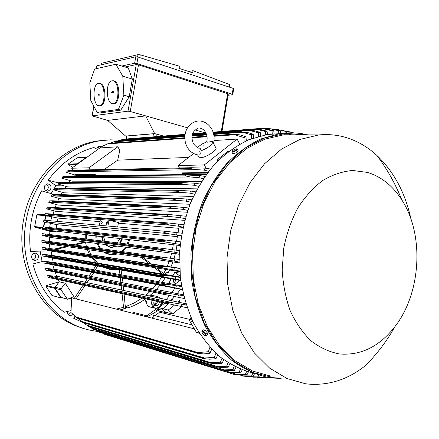 <?xml version="1.0" encoding="UTF-8"?>
<svg xmlns="http://www.w3.org/2000/svg" width="439" height="439" viewBox="0 0 439 439"><rect width="100%" height="100%" fill="white"/><g stroke="black" fill="none" stroke-linecap="round" stroke-linejoin="round"><path stroke-width="0.66" d="M44.866 185.477C43.741 188.699 44.745 190.603 47.895 191.184L50.523 189.56C51.648 186.312 50.622 184.407 47.439 183.859L44.866 185.477M67.65 311.46L67.694 313.709L68.967 315.378L69.938 315.773L73.104 314.571M173.509 279.264C173.037 281.608 173.762 283.056 175.693 283.594L178.464 281.964L178.942 280.214M120.088 140.189L110.485 139.832L100.811 140.71C66.048 145.468 33.6 178.08 26.428 219.215C16.073 270.095 48.142 322.188 90.588 330.276L98.155 331.577M151.779 318.077L153.156 317.134M155.082 315.74L159.105 312.563M159.549 312.189L160.454 311.41M163.248 308.88L168.186 303.843M171.023 300.583L172.22 299.118M181.181 285.844L181.466 285.328M101.239 146.736L99.39 146.374L98.517 146.648L97.321 147.718L96.783 149.03M54.151 194.455L41.595 190.866C31.762 209.765 28.052 229.943 30.478 251.404L50.084 250.823M97.694 149.523L93.814 147.504C75.755 152.547 60.56 163.434 48.219 180.177L55.901 185.768L51.116 193.544M172.878 275.796L174.804 272.301L180.237 276.252M171.671 284.093L169.262 282.365L171.194 278.858M146.703 315.888L157.305 308.255M161.162 304.798L163.242 302.756M166.233 299.563L169.602 295.557M171.901 292.533L174.963 288.077M132.101 313.1L133.857 312.541L134.043 313.594M74.998 316.239L73.763 318.374L83.086 322.588M83.333 322.681L87.943 326.012M40.152 251.327L42.073 261.545L32.865 263.965C38.451 284.461 48.894 300.55 64.204 312.25L70.915 310.62M31.613 257.709L32.645 259.63L34.549 260.503C37.211 260.305 38.484 258.785 38.38 255.959C37.974 254.307 36.98 253.374 35.389 253.149C32.76 253.38 31.504 254.9 31.613 257.709M46.238 190.833L47.73 189.5C48.762 187.261 48.295 185.483 46.32 184.161M170.255 278.694L170.156 280.746M174.02 282.639L175.194 281.383L175.671 279.643M104.965 140.178L97.804 140.946C63.183 145.682 30.878 178.097 23.744 218.962C13.894 267.614 43.017 317.929 83.35 328.257M99.505 148.217L98.133 146.878M32.969 259.899C34.961 259.153 35.855 257.677 35.647 255.476L34.258 253.265M68.402 314.9L70.953 312.475M145.995 298.954L145.507 301.22L146.363 301.412C146.428 304.551 147.762 306.449 150.363 307.108L155.587 308.326C152.124 307.163 150.945 304.485 152.059 300.292M152.887 306.768L154.676 305.489M154.972 305.154L155.653 304.134M156.454 300.216L156.3 299.277M155.351 297.236L155.11 296.94M177.971 253.962L179.535 254.571M161.733 302.422L159.478 307.119L155.587 308.326M154.764 297.115L157.628 296.55L160.603 298.361M154.248 300.775C153.293 303.327 153.902 305.006 156.07 305.807L158.276 305.116L159.566 301.944M156.476 303.997L154.802 305.209M156.07 305.807L153.732 305.275L151.565 303.206M153.968 303.953L155.411 303.717L156.284 301.615L156.01 301.159M157.063 302.817L156.756 303.558M157.178 301.417L157.453 301.873L156.58 303.98L154.051 304.167M156.284 301.615L157.453 301.873M155.411 303.717L156.58 303.98M152.113 295.381L150.292 295.266M172.439 249.648L173.257 244.759M70.427 298.076L71.568 298.904M116.258 309.094L123.546 307.327M125.313 306.757L133.977 303.058L142.093 298.092M143.087 297.368L144.173 296.55M145.852 295.211L149.979 291.534M152.75 288.725L156.361 284.543M158.556 281.679L161.59 277.179M163.659 273.673L165.854 269.431M167.259 266.347L169.207 261.392M170.261 258.231L171.665 253.144M165.086 274.479L166.337 272.185L168.285 272.509L169.531 270.018M170.941 266.912L172.895 261.929M173.954 258.741L175.364 253.621M176.132 250.137L176.961 245.181M125.4 307.668L127.09 307.113L128.956 307.569L133.944 305.604L139.953 302.559L145.671 298.882M146.67 298.152L147.762 297.324M149.447 295.979L153.59 292.275M156.366 289.444L159.999 285.235M162.2 282.348L165.251 277.821M119.726 309.972L125.499 308.65L123.644 308.189L122.053 293.68M71.826 297.461L72.545 298.032M86.483 242.125L74.976 245.017M67.595 246.702L56.351 249.275M110.068 269.359L117.235 269.42M104.169 251.991L110.326 254.598L111.863 254.79L117.871 253.972M122.327 251.585L126.437 247.294M128.204 244.177L129.642 239.776M95.784 235.908L96.119 240.232M97.003 243.486L99.708 248.447M103.214 251.854L106.342 253.583L109.734 254.516L116.9 253.83M121.351 251.448L125.45 247.162M127.217 244.057L128.654 239.667M117.109 246.087L111.742 247.437L110.628 247.3L105.585 244.594M103.286 241.115L102.32 236.654M122.366 238.948L120.297 243.206M101.639 236.577L102.6 241.027M104.905 244.507L109.937 247.212L111.056 247.344L116.417 245.994M119.6 243.118L121.669 238.865M103.604 236.802L105.025 241.329M117.229 242.827L119.754 238.646M85.221 234.7L85.254 235.063M101.299 236.539L96.734 236.083M95.784 235.973L86.927 234.958M96.734 236.017L97.068 240.347M97.952 243.607L100.657 248.578M85.276 234.706L85.226 238.893M87.871 246.806L87.685 246.065L86.225 245.862L85.556 242.361L86.39 246.597M87.301 249.55L89.457 254.373M91.427 257.539L96.157 262.829M101.875 266.731L109.585 269.288M143.032 257.611L151.351 263.899M118.777 269.689L112.834 269.782L103.39 266.994M121.032 270.084L121.883 274.929M122.047 275.884L122.229 276.905M122.437 278.101L122.986 282.804M97.661 263.082L92.92 257.775M90.944 254.604L88.788 249.769M97.617 265.985L95.268 270.029M94.808 270.819L94.319 271.664M93.748 272.646L91.186 276.477M86.708 239.074L86.757 234.876M162.584 274.057L154.298 267.587M149.139 263.559L141.177 257.342M156.421 267.927L164.565 274.391M121.949 292.753L121.839 291.71M121.652 290.047L121.169 285.63M120.813 282.37L120.302 277.695M119.962 274.573L119.435 269.804M123.304 286.063L123.732 290.492M123.897 292.154L123.996 293.197M124.089 294.13L125.499 308.65M74.257 298.465L83.114 285.103M83.597 284.368L84.145 283.545M85.018 282.228L87.361 278.694M89.106 276.065L91.636 272.246M93.337 269.678L95.976 265.699M89.402 279.111L87.01 282.65M85.062 285.531L76.007 298.91M54.546 249.001L65.641 246.422M72.918 244.732L84.974 241.927M174.804 272.301L179.941 273.135M133.857 312.541L146.681 315.762L146.631 316.777M76.814 317.715L73.763 318.374M48.537 263.976L32.865 263.965M42.073 261.545L43.905 261.885M51.067 251.037L51.873 255.372M52.373 258.044L53.174 262.335M55.901 185.768L63.984 185.873M48.219 180.177L58.535 182.937M293.85 132.896L292.791 132.655M287.457 131.294L292.786 132.611L280.548 130.098M282.678 130.619L283.742 130.542M275.44 129.598L277.283 129.461L274.276 129.011L272.251 129.165M274.276 129.011L273.003 129.11M285.158 133.033L284.96 131.25L286.585 131.464L286.837 132.929M284.96 131.25L277.283 129.461M267.324 129.137L270.66 128.885L267.861 128.424L264.585 128.676M267.861 128.424L273.585 129.214L280.241 130.833L280.642 133.511M278.831 133.741L278.573 130.756L280.241 130.833M278.573 130.756L270.66 128.885M258.714 129.236L263.866 128.836L261.304 128.375L255.229 128.852M261.304 128.375L267.291 129.132L273.733 130.745L274.188 134.06M272.273 134.191L272.021 130.817L273.733 130.745M272.021 130.817L263.866 128.836M185.082 134.35L127.579 138.872L125.296 139.492M248.962 129.96L256.886 129.346L254.582 128.901L213.107 132.161M205.765 132.743L192.556 133.78M185.077 134.367L127.151 138.922M254.582 128.901L260.815 129.609L267.06 131.245L267.494 134.521M192.562 133.758L205.748 132.721M213.102 132.144L255.07 128.846M265.524 134.806L265.299 131.47L267.06 131.245M265.299 131.47L256.886 129.346M185 134.85L121.576 139.783L117.828 141.04M213.436 133.247L249.714 130.465L247.695 130.048L213.288 132.721M206.05 133.28L192.375 134.345M184.989 134.916L121.06 139.882M247.695 130.048L254.148 130.69L260.217 132.364L260.634 135.832M192.397 134.274L206.023 133.215M213.266 132.649L248.282 129.928M119.276 140.48L184.923 135.437M192.238 134.877L206.27 133.802M258.593 136.359L258.401 132.77L260.217 132.364M258.401 132.77L249.714 130.465M184.874 135.947L115.43 141.221L110.332 143.158M213.711 134.389L242.333 132.243L240.632 131.87L213.606 133.917M206.506 134.455L192.101 135.541M184.863 136.09L114.837 141.385M240.632 131.87L247.278 132.441L253.182 134.18L253.588 137.901M192.128 135.399L206.462 134.312M213.573 133.774L241.307 131.667M113.377 141.896L184.83 136.551M192.03 136.008L206.648 134.916M251.465 138.669L251.311 134.778L253.182 134.18M251.311 134.778L242.333 132.243M108.235 143.575L100.591 147.098L100.262 147.921M214.007 136.249L234.733 134.762L233.378 134.449L213.958 135.854M206.972 136.359L191.914 137.451M184.803 137.967L108.455 143.498M233.378 134.449L234.141 134.142L240.188 134.932L245.95 136.765L246.328 140.793M109.13 143.246L184.803 137.736M191.92 137.215L206.934 136.123M213.925 135.613L234.141 134.142M107.341 143.904L184.814 138.345M191.909 137.835L207.027 136.748M244.106 141.835L244.007 137.588L245.95 136.765M244.007 137.588L234.733 134.762M77.538 164.032L86.093 157.848M125.971 139.262L127.008 136.008L153.551 133.769L157.03 134.246L154.671 133.604L125.62 136.052L126.651 136.326M187.535 127.82L145.666 115.88L107.61 120.396L92.212 115.891L127.996 111.182L130.229 111.479L145.666 115.88L154.671 133.604M125.62 136.052L107.61 120.396M228.302 93.93L138.488 64.846L136.26 64.571L125.055 67.008M132.348 79.08L128.254 67.968L115.874 64.248L94.643 69.06L89.819 82.828L90.824 100.564L97.107 112.362L99.362 113.026L120.752 110.129L129.214 96.756L132.348 79.08L122.794 76.216L123.869 95.159L118.42 109.437L97.107 112.362M99.346 83.454L100.004 83.454C106.243 83.712 106.682 105.448 100.482 105.733L99.609 105.75M115.874 64.248L122.794 76.216M112.878 80.803L113.674 80.798C120.237 81.122 120.599 103.384 114.074 103.697L113.196 103.708C119.732 103.395 119.37 81.116 112.812 80.798L111.934 80.82C105.409 81.561 106.008 103.527 112.527 103.719L113.218 103.708M98.363 83.476C92.168 84.167 92.816 105.618 99.011 105.761L99.637 105.744C105.832 105.459 105.393 83.706 99.159 83.454L98.363 83.476M113.602 91.68L113.646 92.503L112.422 93.073L112.406 92.717L111.539 92.865L111.506 92.047L112.724 91.471L112.746 91.828L113.652 91.691M113.745 91.784L112.746 91.828M112.812 91.839L111.94 92.097L111.923 92.799M112.34 91.537L112.73 91.575M112.357 91.899L112.818 91.943M112.406 92.717L112.79 92.667M99.971 94.05L100.015 94.846L98.857 95.4L98.835 95.049L98.018 95.186L97.985 94.396L98.791 94.253L98.775 93.902L100.015 94.056M100.108 94.149L99.159 94.187M99.236 94.198L98.413 94.44L98.396 95.126M98.775 93.902L99.143 93.941M98.791 94.253L99.241 94.297M98.835 95.049L99.209 95M118.42 109.437L120.752 110.129M123.869 95.159L129.214 96.756M121.828 66.037L134.647 63.211L136.891 63.479L232.165 94.171L232.774 94.517L232.478 94.687L228.071 95.285M233.773 88.59L138.033 57.048L135.788 56.774L96.745 65.845L96.075 68.736M229.866 84.65L193.045 70.684L192.677 72.841L179.595 68.539L179.974 66.366L140.26 54.831L138.016 54.655L101.716 63.194L101.277 64.791M193.045 70.684L188.622 71.508M194.971 129.939L204.953 132.787M156.685 136.584L157.03 134.246L163.571 136.041M164.691 303.075L156.114 310.384L161.437 308.54L150.84 314.867L146.835 316.667M174.706 296.594L172.571 298.899L170.102 300.386M180.621 289.153L177.252 293.598M172.604 313.967L165.909 312.381L161.525 308.48L165.821 312.623L158.1 310.796M166.518 312.53L165.821 312.623M173.191 301.044L172.571 298.899L173.081 301.022M174.107 305.407L174.173 305.132M181.022 306.587L180.692 307.284L172.692 313.989L168.274 310.044L174.371 305.171M177.746 302.016L179.332 300.408L179.919 302.482M161.525 308.48L168.274 310.044M260.371 375.554L259.597 377.041L246.707 376.733L257.962 376.881L258.78 375.076M259.597 377.041L257.962 376.881M248.276 376.355L250.263 376.964M253.484 377.161L256.085 377.172M255.503 376.991L255.811 377.09M256.804 377.386L265.941 377.326L259.367 377.447M254.576 373.627L253.27 376.218L245.708 376.3L240.385 375.844L251.646 375.916L252.859 373.123M253.27 376.218L251.646 375.916M240.358 374.977L243.722 376.009M61.114 298.004L51.939 295.48L45.919 286.212L46.518 285.597L59.27 281.728L58.228 279.621M57.811 278.732L57.361 277.744M56.768 276.394L55.056 272.07M54.079 269.261L52.751 264.832M71.513 299.398L70.35 298.108M67.304 299.211L60.944 297.351L55.155 288.385L55.226 287.243L59.27 281.728L54.793 287.583L46.518 285.597M61.899 297.812L60.851 297.79L54.749 288.346L54.793 287.583M61.065 289.811L61.131 288.653L65.268 283.166L73.845 296.577L67.436 299.244L61.065 289.811L55.155 288.385M59.32 281.827L65.268 283.166M53.064 214.15L54.041 210.896M55.177 207.537L56.296 204.585M57.805 201.024L59.029 198.401M49.656 234.519L49.892 231.353L35.537 227.309L34.676 226.579L36.816 214.94L37.897 214.473L45.102 214.506M49.837 248.315L49.563 243.947M49.497 241.483L49.536 237.153M60.983 194.603L62.25 192.342M64.758 188.287L66.004 186.438M72.874 167.391L68.473 164.79L68.111 164.109L77.291 157.749M69.225 182.086L70.344 180.698M74.52 175.99L75.332 175.156M77.039 164.389L77.286 163.796L68.111 164.109M86.741 157.409L86.154 157.414L77.286 163.796M72.869 170.178L71.694 168.236L99.883 147.943L117.817 146.785L119.809 150.242L117.723 160.153L104.092 169.531M71.694 168.236L88.941 167.808L117.817 146.785M90.138 169.822L88.941 167.808M117.723 160.153L188.638 157.414M179.408 167.961L178.086 165.574L193.67 153.524M178.086 165.574L204.327 164.916L237.137 139.07L239.359 143.344L239.14 144.458M214.007 140.562L237.137 139.07M215.681 147.504L216.07 148.239C216.493 150.884 205.2 157.799 200.53 157.749L198.593 156.734L197.577 154.868M205.803 132.77C207.241 135.744 207.51 138.823 206.599 142L207.049 142.236L212.41 141.462L212.871 142.231C211.362 145.594 206.983 148.618 199.723 151.296C200.469 149.331 200.519 148.223 199.866 147.965L199.547 147.959M198.774 155.022L199.065 155.044C200.365 154.852 200.585 153.601 199.723 151.296M206.16 168.296L204.327 164.916M228.209 151.164L217.788 159.159L217.557 161.168M46.435 229.602L49.892 231.353L46.989 229.734M45.563 215.576L44.696 220.296M44.35 222.189L43.477 226.952M71.37 170.233L70.866 170.842L66.289 172.346L67.562 170.864L71.2 170.211L191.42 167.709L205.342 168.164L210.495 169.031M208.728 171.243L203.833 170.091L205.342 168.164M203.833 170.091L196.085 169.619L190.208 168.516L190.789 167.753M70.866 170.842L190.208 168.516M68.182 171.847L196.085 169.619M66.289 172.346L76.94 175.605L79.838 175.578M97.875 175.413L80.31 175.688L75.524 174.59L75.283 174.184L92.613 173.976L97.875 175.413L187.294 174.596M206.22 174.568L187.832 174.733L182.41 173.383L182.13 172.884L207.702 172.571M182.41 173.383L207.301 173.098M75.524 174.59L92.859 174.393L92.613 173.976M97.76 175.534L92.859 174.393M291.271 132.83L291.2 132.265M189.675 319.383L159.154 312.096L158.792 316.656M191.991 324.865L153.332 315.306L153.063 318.407M265.765 377.337L267.944 377.31M279.5 133.675L267.088 134.548L279.264 133.714C289.054 132.238 298.602 132.627 307.915 134.888C298.586 132.627 289.043 132.238 279.264 133.714L260.761 138.993C248.622 144.821 237.279 152.992 226.722 163.506C216.85 175.238 208.536 188.693 201.775 203.866C196.096 219.769 192.474 236.336 190.916 253.566L191.613 279.144C194.087 295.875 198.549 311.454 204.997 325.881C212.449 339.342 221.316 350.761 231.594 360.15C242.471 368.195 253.989 373.803 266.149 376.969L265.941 377.326M194.34 328.849L71.694 297.818L70.953 312.546L77.895 318.27L72.764 314.253M185.834 303.744L58.678 276.603L47.549 275.451L48.219 277.344L51.237 278.079L51.802 278.128L51.544 277.366L167.292 302.658L173.284 302.855L186.224 304.973M183.392 294.816L56.016 269.486L45.387 268.311L45.897 270.172L48.85 270.797L49.574 270.803L49.393 270.111L164.834 293.576L170.656 293.669L183.612 295.738M181.565 285.915L54.035 262.44L43.779 261.238L44.147 263.076L54.749 265.238L182.223 289.455M180.319 277.053L52.653 255.471L42.682 254.23L42.923 256.047L53.13 258.203L180.747 280.532M179.617 268.245L42.056 247.294L42.177 249.083L52.082 251.251L179.831 271.664M45.848 242.076L44.52 242.421L164.636 259.531L160.872 258.324L45.848 242.076L44.158 240.742L41.875 240.424L41.881 242.191L51.55 244.386L179.436 262.873M46.057 235.057L44.58 235.523L165.201 250.801L161.151 249.473L46.057 235.057L44.515 233.883L42.122 233.625L42.018 235.375L51.517 237.598L179.546 254.165M55.835 231.342L55.78 231.907L53.783 230.881L180.144 245.544M55.78 231.907L49.903 231.232M44.58 235.523L42.018 235.375M161.151 249.473L165.832 248.803L179.732 250.647M46.068 234.849L161.168 249.204M179.589 253.254L174.788 252.249L174.92 249.967M174.788 252.249L165.201 250.801M44.471 233.877L165.969 248.82M44.52 242.421L41.881 242.191M160.872 258.324L160.872 257.923L165.799 257.611L179.425 259.504M45.848 241.763L160.872 257.923M179.43 262.143L174.579 261.139L174.585 258.829M174.579 261.139L164.636 259.531M44.092 240.726L166.019 257.638M42.056 247.294L44.224 247.662L46.046 248.748L46.068 249.165L44.893 249.401L42.177 249.083M44.893 249.401L164.548 268.333L161.097 267.252L46.068 249.165M161.097 267.252L161.069 266.731L166.244 266.511L179.628 268.448M46.046 248.748L161.069 266.731M179.787 271.121L174.887 270.111L174.755 267.779M174.887 270.111L164.548 268.333M44.136 247.645L166.529 266.55M42.682 254.23L44.745 254.647L46.682 255.805L46.748 256.321L45.722 256.458L42.923 256.047M45.722 256.458L164.943 277.196L161.843 276.257L46.748 256.321M161.843 276.257L161.772 275.61L167.177 275.489L180.369 277.47M46.682 255.805L161.772 275.61M180.698 280.175L175.726 279.166L175.452 276.806M175.726 279.166L164.943 277.196M44.641 254.631L167.522 275.544M43.779 261.238L45.733 261.704L47.785 262.928L47.906 263.532L47.028 263.592L44.147 263.076M182.196 289.312L163.143 285.323L47.906 263.532M163.143 285.323L163.012 284.56L168.636 284.543L181.68 286.568M47.785 262.928L163.012 284.56M47.094 263.603L165.651 286.08M177.131 288.297L176.708 285.91M45.661 261.688L168.9 284.587M45.387 268.311L47.236 268.822L49.393 270.111M184.325 298.52L49.574 270.803M165.042 294.443L164.834 293.576M48.965 270.819L166.968 295.019M179.156 297.494L178.563 295.079M47.187 268.805L170.837 293.702M47.549 275.451L51.544 277.366M187.168 307.799L51.802 278.128M167.588 303.618L167.292 302.658M51.396 278.112L168.9 304.002M181.856 306.762L181.077 304.32M49.267 275.994L173.394 302.877M190.965 317.49L189.703 319.345L189.615 320.832L196.37 332.279L199.41 333.349M77.895 318.27L197.451 353.296L196.826 352.693L208.36 351.71L209.957 347.244M77.352 317.776L196.826 352.693M211.735 349.159L209.935 353.291L203.647 353.916L197.451 353.296M209.935 353.291L208.36 351.71M76.408 317.123L198.269 352.643M76.408 317.337L83.158 322.627L80.315 320.613M83.158 322.627L203.46 358.581L202.878 358.109L214.386 357.384L215.917 353.274M82.653 322.237L202.878 358.109M217.7 354.882L215.977 358.718L209.573 359.212L203.46 358.581M215.977 358.718L214.386 357.384M81.413 321.403L204.689 358.065M88.48 326.358L209.529 363.069L209.013 362.718L220.488 362.191L221.953 358.389M88.03 326.062L209.013 362.718M223.742 359.733L222.085 363.316L215.544 363.701L209.529 363.069M222.085 363.316L220.488 362.191M86.499 325.058L211.148 362.685M89.644 326.709L93.858 329.53L215.648 366.85L226.639 366.241L228.055 362.691M93.469 329.316L215.203 366.603M229.838 363.799L228.247 367.174L221.541 367.465L215.648 366.85M228.247 367.174L226.639 366.241M91.652 328.163L217.634 366.592M96.081 330.21L99.28 332.186L221.81 369.984L232.84 369.589L234.206 366.263M98.962 332.043L221.448 369.814M235.99 367.169L234.453 370.346L227.567 370.565L221.81 369.984M234.453 370.346L232.84 369.589M96.86 330.754L224.137 369.836M102.682 333.234L104.74 334.359L228.011 372.508L239.079 372.294L240.396 369.161M104.493 334.271L227.731 372.404M242.174 369.879L240.698 372.892L233.603 373.051L228.011 372.508M240.698 372.892L239.079 372.294M223.5 370.258L230.656 372.464M109.86 335.945L234.047 374.407L245.346 374.39L246.614 371.438M248.392 371.976L246.97 374.84L239.656 374.955L234.047 374.407M246.97 374.84L245.346 374.39M232.247 372.991L237.186 374.516M180.248 244.457L166.216 242.152L161.92 240.709L46.688 228.115L45.052 228.703L42.572 228.631L50.008 230.453L53.783 230.881M45.052 228.703L166.216 242.152M42.572 228.631L42.781 226.903L45.074 227.078L46.699 228.011L161.936 240.577L166.321 240.095L180.539 241.884M175.485 243.453L175.743 241.198M45.272 227.1L166.381 240.1M46.644 208.904L48.916 208.761L50.973 207.987L50.057 207.224L47.165 207.241L46.644 208.904L55.934 211.368L184.704 220.362M48.811 202.511L51.012 202.308L53.196 201.496L53.306 201.205L52.455 200.771L49.437 200.875L48.811 202.511L58.162 205.062L187.135 212.229M51.39 196.228L55.824 195.114L55.994 194.74L55.281 194.422L52.126 194.614L51.39 196.228L60.851 198.878L190.027 204.256M54.398 190.054L58.881 188.841L59.122 188.391L58.535 188.177L55.254 188.468L54.398 190.054L64.034 192.82L193.379 196.463M57.86 184.007L62.387 182.695L62.706 182.185L58.842 182.454L57.86 184.007L67.738 186.91L197.204 188.869M61.811 178.097L66.366 176.692L66.772 176.127L62.931 176.577L61.811 178.097L72.018 181.164L201.517 181.51M66.772 176.127L186.619 175.051L199.86 175.578L204.909 176.407M66.366 176.692L184.984 175.863L185.461 175.15M63.77 177.658L190.745 177.032L184.984 175.863M203.361 178.673L198.532 177.554L199.86 175.578M198.532 177.554L190.745 177.032M62.706 182.185L182.394 182.613L195.015 183.217L199.981 184.012M62.387 182.695L180.358 183.42L180.725 182.767M59.88 183.623L185.982 184.654L180.358 183.42M198.626 186.328L193.846 185.236L195.015 183.217M193.846 185.236L185.982 184.654M59.122 188.391L178.689 190.367L190.74 191.047L195.651 191.821M58.881 188.841L176.269 191.157L176.549 190.586M56.477 189.73L181.746 192.458L176.269 191.157M194.472 194.175L189.725 193.111L190.74 191.047M189.725 193.111L181.746 192.458M55.994 194.74L172.9 198.587L175.485 198.296L187.009 199.054L191.87 199.805M55.824 195.114L172.703 199.059L172.9 198.587M53.531 195.959L178.009 200.42L172.703 199.059M190.855 202.203L186.131 201.155L187.009 199.054M186.131 201.155L178.009 200.42M53.306 201.205L169.745 206.747L172.746 206.39L188.622 207.954M53.196 201.496L169.619 207.115L169.745 206.747M51.012 202.308L174.749 208.525C172.264 208.289 170.557 207.817 169.619 207.115M187.755 210.391L183.041 209.354L183.793 207.219M183.041 209.354L174.749 208.525M51.034 207.79L167.078 215.05L170.469 214.622L185.873 216.246M50.973 207.987L167.078 215.05M48.916 208.761L171.945 216.767C169.525 216.531 167.879 216.043 167.007 215.302M185.154 218.721L180.434 217.695L181.066 215.527M180.434 217.695L171.945 216.767M50.117 207.23L170.288 214.616M43.785 226.974L44.646 222.266M45.003 220.307L45.793 216.004L47.741 216.169M45.914 215.675L45.793 216.004M49.607 227.567L50.403 223.215L56.724 224.68L177.367 236.654M56.724 224.68L56.187 228.269M181.367 235.968L177.548 235.595L176.571 241.313M291.211 134.789L288.961 134.427M267.088 134.548L248.77 139.728C236.769 145.446 225.547 153.441 215.11 163.731C205.353 175.21 197.127 188.369 190.444 203.219C184.814 218.77 181.225 234.98 179.661 251.849L180.303 276.899C182.723 293.301 187.096 308.584 193.429 322.758C200.76 336 209.496 347.254 219.637 356.534C230.371 364.507 241.746 370.104 253.775 373.32M298.992 134.833L283.923 134.751L265.002 139.119L246.696 148.481L229.86 162.628L215.329 181.082L203.883 203.098L196.151 227.671L192.573 253.627L193.347 279.676L198.412 304.534L207.46 326.989L219.966 346.031L235.244 360.874L252.496 371.01L270.901 376.185M410.926 218.973C405.235 192.842 393.92 171.693 376.98 155.527C368.074 147.295 358.136 141.407 347.172 137.868C338.035 134.976 328.581 134.005 318.824 134.949L299.87 139.454L281.503 149.117L264.591 163.72L249.978 182.783L238.443 205.523L230.634 230.909L227.001 257.72L227.742 284.609L232.796 310.241L241.856 333.377L254.39 352.956L269.694 368.173L286.98 378.511L305.407 383.73L308.452 384.092C329.124 385.645 348.198 379.417 365.665 365.413C377.255 353.73 386.989 340.834 394.864 326.715C421.297 292.868 424.447 234.415 401.712 199.734C392.773 185.823 381.381 176.719 367.531 172.428L352.66 170.469C342.431 171.386 332.433 174.738 322.665 180.528C313.27 187.678 304.962 196.875 297.724 208.113C291.337 220.312 286.694 233.592 283.792 247.947L282.189 269.755C282.974 284.318 285.652 297.999 290.223 310.796C295.771 322.736 302.701 332.751 311.004 340.845C319.883 347.622 329.349 351.99 339.402 353.955C360.825 355.711 379.312 346.634 394.864 326.715M205.666 330.984L206.462 331.857M206.111 335.698L207.466 334.458L207.12 332.581L205.002 330.249L203.241 329.804L201.88 331.039L201.891 332.131L202.593 331.412L205.359 333.914L205.77 334.913L205.062 335.621L206.111 335.698L205.759 333.821L203.641 331.483L201.88 331.039M204.689 335.478L203.125 334.233L201.891 332.131M207.12 332.581L205.759 333.821M205.002 330.249L203.641 331.483M231.852 151.938L232.654 151.696L232.193 151.043L231.852 151.938L232.714 153.579L234.53 153.502L237.252 152.026L238.13 150.632L237.274 148.991L236.478 148.837L236.725 149.485L236.039 150.187L232.654 151.696L233.674 151.856L236.391 150.379L237.274 148.991M234.53 153.502L233.674 151.856M232.264 150.945L233.992 149.617L236.253 148.837M237.252 152.026L236.391 150.379M236.659 152.344L235.09 153.2M49.179 214.473L47.225 215.313L44.888 215.39L45.299 213.705L48.065 213.766L49.179 214.473L164.888 223.489L168.642 222.996L183.612 224.675M48.098 213.771L109.503 218.468M109.3 218.463L168.538 222.99M48.065 213.766L109.306 218.43M181.4 235.765L167.682 233.592L163.171 232.044L167.259 231.485L181.834 233.224M45.936 221.964L43.527 221.969L43.84 220.263L46.479 220.394L47.725 221.251L45.936 221.964L167.682 233.592M43.527 221.969L47.083 222.897L50.403 223.215M176.659 234.755L177.043 232.527M183.036 227.182L178.311 226.167L178.816 223.967M44.888 215.39L58.058 218.106L57.333 221.393M50.842 220.795L51.61 216.586M58.058 218.106L100.037 221.651M118.349 223.199L178.794 228.302M182.992 227.391L179.002 227.062L178.047 232.67M49.152 214.572L164.888 223.489M178.311 226.167L169.591 225.125L164.861 223.616M167.259 231.485L46.479 220.394L99.401 225.256L100.421 219.522L108.987 220.208L118.464 222.535L117.69 226.936M47.225 215.313L100.41 219.577M109.201 220.285L169.591 225.125M108.987 220.208L107.956 226.041L167.237 231.485M99.401 225.256L107.956 226.041M107.544 222.875L106.512 224.247L106.161 222.76L107.193 221.388L107.544 222.875M102.221 222.419L101.211 223.775L100.866 222.304L101.875 220.949L102.221 222.419M100.125 236.407L101.03 236.577M127.008 136.008L126.295 139.163M127.996 111.182L136.26 64.571M92.212 115.891L93.924 106.392M111.506 92.047L111.94 92.097M97.985 94.396L98.413 94.44M130.229 111.479L138.488 64.846M134.647 63.211L135.788 56.774M96.229 68.703L96.745 65.845M101.436 64.752L101.716 63.194M137.61 56.927L138.016 54.655M139.767 57.613L140.26 54.831M228.834 86.757L229.273 84.151M136.891 63.479L138.033 57.048M232.165 94.171L233.175 88.173M221.289 131.502L227.693 93.523M153.551 133.769L152.854 136.88M156.597 310.291L156.24 310.208M165.58 312.217L172.357 313.819M54.749 288.346L45.919 286.212M60.851 297.79L51.939 295.48M55.226 287.243L61.131 288.653M60.944 297.351L66.904 298.888M76.863 164.515L68.473 164.79M86.154 157.414L76.863 157.848M42.632 228.093L35.537 227.309M42.709 227.451L34.676 226.579M45.546 215.648L36.816 214.94M44.97 215.039L37.897 214.473M218.21 160.515L217.393 160.542M219.665 159.094L217.788 159.159M228.785 151.296L227.654 151.351M199.196 333.009L196.37 332.279M192.869 321.617L189.615 320.832M192.057 319.91L189.703 319.345M281.141 378.423L273.481 378.072L266.149 376.969L273.442 378.067M306.466 134.877L285.838 133.385L264.86 137.895L244.616 148.481L226.25 164.85L210.874 186.317L199.482 211.796L192.847 239.87L191.42 268.882L195.289 297.088L204.157 322.835L217.393 344.686L234.113 361.527L253.27 372.651L273.755 377.743L279.594 378.083M273.502 378.072L281.114 378.418M175.693 283.594L175.375 283.539M97.804 140.946L100.811 140.71M111.056 247.344L111.742 247.437M110.897 254.647L111.863 254.79M111.303 269.513L112.834 269.782M157.628 296.55L151.526 295.26M34.549 260.503L33.979 260.398M69.938 315.773L69.483 315.641M47.895 191.184L47.346 191.174M275.357 129.582L272.048 129.137M113.674 80.798L112.812 80.798M100.004 83.454L99.159 83.454M229.476 86.966L229.877 84.573M232.774 94.517L233.784 88.524M92.047 115.951L93.814 106.178M221.975 131.448L228.313 93.869M150.84 314.867L146.889 316.843M165.986 312.722L158.035 310.834M245.242 376.283L246.707 376.733M86.39 157.321L77.154 157.755M212.871 142.231L216.07 148.239M203.74 145.797L203.186 145.935L203.74 145.797M206.615 141.945L201.731 144.151L197.457 147.493M187.19 147.043C189.818 151.631 193.572 154.276 198.45 154.989M213.486 143.383C214.676 138.532 214.172 133.895 211.966 129.472C207.773 121.954 200.81 120.187 196.881 121.219C185.329 123.831 182.163 137.605 187.052 146.796M205.677 132.529C204.228 130.004 202.346 128.561 200.025 128.193M199.866 147.965C198.691 148.816 196.54 147.378 193.407 143.657C190.499 136.392 192.068 131.256 198.132 128.259M71.2 170.211L191.42 167.709M229.015 151.126L228.066 151.17M44.515 233.883L165.832 248.803M44.158 240.742L165.799 257.611M44.224 247.662L166.244 266.511M44.745 254.647L167.177 275.489M45.733 261.704L168.636 284.543M47.236 268.822L170.656 293.669M49.3 275.999L173.284 302.855M45.294 227.1L166.321 240.095M66.459 176.055L186.619 175.051M62.25 182.053L182.394 182.613M58.535 188.177L178.689 190.367M55.281 194.422L175.485 198.296M52.455 200.771L172.746 206.39M50.057 207.224L170.469 214.622M318.824 134.949L283.923 134.751M401.712 199.734C395.451 183.908 387.209 169.174 376.98 155.527M109.36 218.457L168.642 222.996"/></g></svg>
